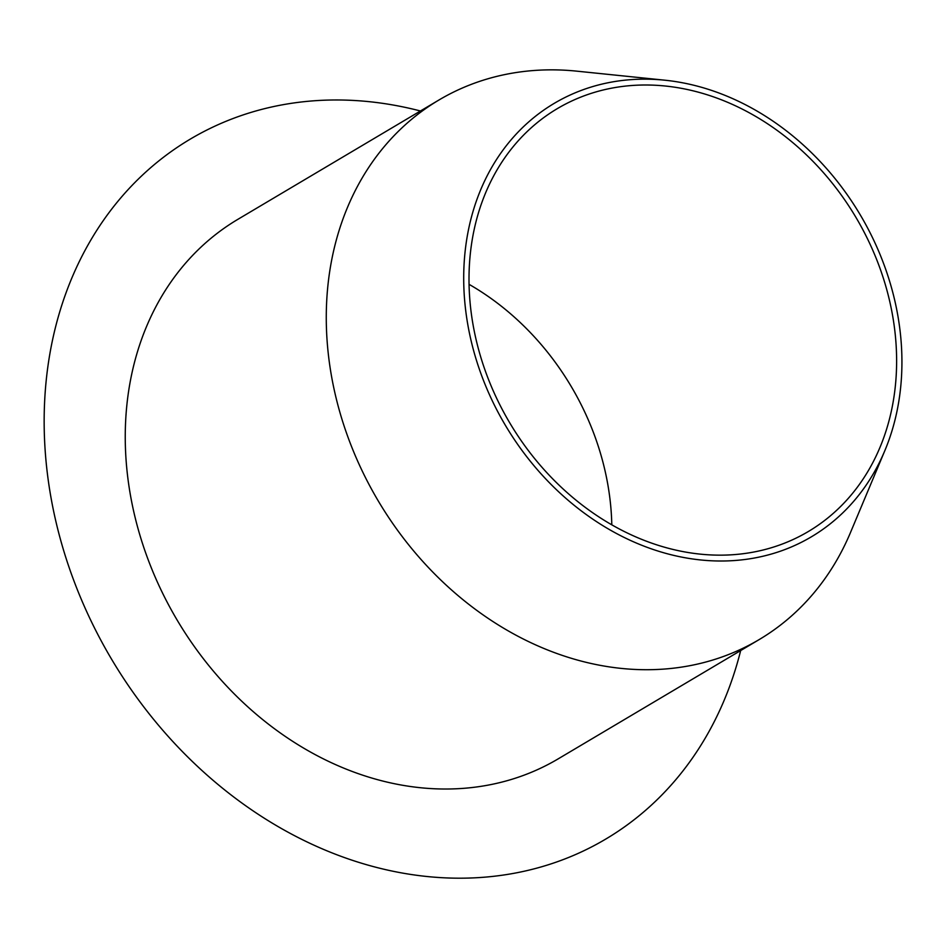 <?xml version="1.0" encoding="UTF-8"?>
<svg xmlns="http://www.w3.org/2000/svg" width="949" height="949" viewBox="0 0 949 949"><rect width="100%" height="100%" fill="white"/><g stroke="black" fill="none" stroke-linecap="round" stroke-linejoin="round"><path stroke-width="1.42" d="M901.55 347.939A251.995 206.289 -120.7 0 1 884.8 450.739A251.995 206.289 -120.7 0 1 631.132 540.74A251.995 206.289 -120.7 0 1 464.369 259.741A251.995 206.289 -120.7 0 1 664.893 80.202A251.995 206.289 -120.7 0 1 901.55 347.939M664.893 80.202L576.743 71.151A313.728 256.823 59.3 0 0 438.948 100.001A313.728 256.823 59.3 0 0 378.212 500.858A313.728 256.823 59.3 0 0 759.176 639.579A313.728 256.823 59.3 0 0 850.518 532.448L884.8 450.739M896.247 347.263A245.886 201.295 -120.7 0 1 808.311 531.535A245.886 201.295 -120.7 0 1 509.72 422.815A245.886 201.295 -120.7 0 1 557.324 108.625A245.886 201.295 -120.7 0 1 774.301 128.376A245.886 201.295 -120.7 0 1 896.247 347.263M759.176 639.579L558.154 758.88A313.728 256.823 -120.7 0 1 177.19 620.16A313.728 256.823 -120.7 0 1 237.926 219.302L438.948 100.001M740.671 650.563A406.991 333.17 -120.7 0 1 345.566 857.967A406.991 333.17 -120.7 0 1 44.508 404.227A406.991 333.17 -120.7 0 1 377.109 102.587A406.991 333.17 -120.7 0 1 420.443 110.986M469.067 284.344A245.886 201.295 -120.7 0 1 611.476 516.268A245.886 201.295 -120.7 0 1 611.797 524.833"/></g></svg>
